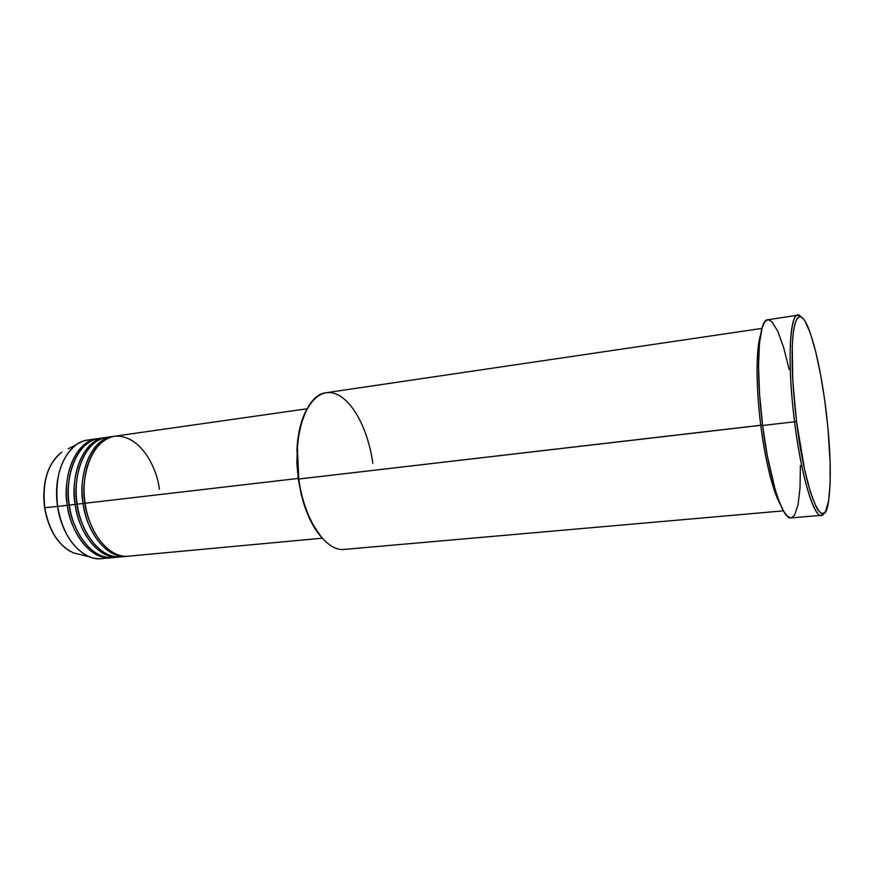 <?xml version="1.0" encoding="UTF-8"?>
<svg xmlns="http://www.w3.org/2000/svg" width="874" height="874" viewBox="0 0 874 874"><rect width="100%" height="100%" fill="white"/><g stroke="black" fill="none" stroke-linecap="round" stroke-linejoin="round"><path stroke-width="1.31" d="M97.276 438.693L98.238 438.573C69.865 442.211 62.852 487.124 67.364 505.314C62.065 472.408 77.141 440.627 97.276 438.693L87.771 440.048C67.516 442.004 52.309 473.686 57.597 506.45L67.364 505.314C68.62 523.417 85.477 560.485 112.243 557.667L111.282 557.776C92.436 560.267 71.559 536.374 67.364 505.314L69.155 505.052C67.222 494.99 67.932 482.994 71.297 469.043C67.932 482.994 67.222 494.99 69.155 505.052L57.597 506.45C61.781 537.379 82.757 561.163 101.723 558.661L106.475 557.743C100.958 559.36 95.31 559.054 89.53 556.825C73.023 549.2 62.382 532.408 57.597 506.45L44.749 507.685C49.042 530.977 58.722 546.075 73.787 552.991C55.029 545.136 46.431 521.319 44.749 507.685L44.618 507.663M159.308 489.222C157.899 471.818 142.538 434.837 115.051 436.159C87.575 440.988 80.823 484.502 85.139 503.249C89.356 534.538 110.058 558.639 128.686 556.159L322.288 538.198M87.531 465.23C83.729 479.924 82.877 492.586 84.942 503.216L83.15 503.479C78.638 485.146 85.521 439.95 113.609 436.388L106.857 437.328C86.854 439.24 71.897 471.13 77.207 504.167C81.413 535.358 102.192 559.371 120.918 556.88L123.813 556.432C96.588 561.643 78.31 522.827 77.207 504.167L83.15 503.479L77.207 504.167C72.345 485.485 80.419 438.344 109.785 437.087M119.946 556.957C93.321 559.775 76.497 522.565 75.23 504.407L77.021 504.134C75.022 493.788 75.809 481.454 79.392 467.131C75.809 481.454 75.022 493.788 77.021 504.134L75.23 504.407C70.718 486.141 77.666 441.086 105.896 437.481L99.188 438.42C79.075 440.354 64.02 472.157 69.319 505.085C73.525 536.166 94.381 560.092 113.205 557.601L118.984 557.066C100.237 559.546 79.436 535.565 75.23 504.407L69.319 505.085L75.23 504.407C69.92 471.381 84.898 439.524 104.935 437.601M103.077 438.18C73.034 438.289 64.283 486.272 69.319 505.085C70.423 523.668 88.722 562.332 116.078 557.153M303.016 501.13L298.274 479.007L303.016 501.13C307.648 516.468 313.733 528.442 321.293 537.062L311.242 522.018L305.649 509.138L301.257 494.586L298.274 479.007L296.843 463.078L297.728 440.103L300.263 426.37L306.37 410.114C301.017 420.252 297.87 433.318 296.931 449.312L298.788 479.018C304.185 520.161 325.991 552.051 344.465 549.385L783.41 510.853M794.564 421.792C802.048 483.366 817.223 527.142 824.116 513.071L821.232 515.343C813.716 517.441 801.076 475.095 794.564 421.792L762.62 425.496C769.087 478.253 782.591 520.074 791.036 517.921L787.736 516.6L783.727 511.41L779.499 502.375L775.227 489.768L767.296 455.769L762.62 425.496L794.564 421.792C787.288 365.103 789.375 314.673 797.7 315.252L801.032 316.803C790.446 303.66 786.163 356.668 794.564 421.792L796.531 421.487L794.564 421.792M825.897 409.294C830.628 449.072 831.502 479.76 828.541 501.37C823.953 536.035 805.413 494.924 796.531 421.487L804.626 469.764L810.416 492.171L816.196 507.073L818.02 510.165L821.418 513.442L824.379 512.852L825.657 511.159L828.607 500.911L830.114 483.923L830.114 461.778L827.886 427.353L824.717 400.292L820.522 374.28L815.584 351.206L810.231 332.852L804.878 320.856L803.162 318.507L799.95 316.541L797.132 318.354L794.827 324.036L793.166 333.507L792.237 346.475L792.794 380.878L796.531 421.487C791.975 382.572 790.937 352.528 793.439 331.355C796.465 313.405 801.338 312.007 808.046 327.16C815.289 345.558 821.243 372.936 825.897 409.294M762.565 425.037L760.784 425.321C757.572 401.352 754.502 355.926 760.467 335.223C755.923 349.25 755.879 386.953 760.784 425.321L298.788 479.018L762.565 425.037M84.942 503.216C85.969 512.667 89.53 523.002 95.637 534.222C89.53 523.002 85.969 512.667 84.942 503.216L83.15 503.479C84.428 521.702 101.209 559.054 127.713 556.235L126.741 556.345C108.081 558.825 87.367 534.746 83.15 503.479C77.841 470.354 92.71 438.398 112.648 436.497M298.198 478.439L85.139 503.249L298.198 478.439M780.384 504.56C772.507 490.008 765.974 463.602 760.784 425.321C763.559 448.296 770.682 487.463 780.384 504.56M89.53 556.825L73.787 552.991C58.547 546.01 48.802 530.911 44.552 507.696L44.749 507.685C42.171 493.602 44.093 465.11 61.923 452.044C47.786 463.417 42.061 481.956 44.749 507.685L57.597 506.45C54.614 477.772 60.863 457.178 76.333 444.669C81.446 441.151 86.865 439.546 92.6 439.841M767.733 319.753C758.424 319.349 755.344 369.407 762.62 425.496L759.593 394.545L758.523 366.119L759.462 343.034L762.27 327.357L764.99 321.588L767.754 319.753L797.7 315.252M800.387 465.525L800.027 487.823L798.028 504.964L794.488 515.343L791.363 517.878M768.246 319.72L771.895 321.665L777.762 331.224L783.672 347.655L789.167 369.429M761.953 328.406L326.035 392.754C306.239 394.36 292.222 435.35 298.788 479.018L297.411 448.766C299.334 411.414 316.104 387.936 333.955 393.3C351.851 398.402 368.118 428.894 372.827 463.373M307.069 408.781L114.581 436.224C94.676 438.125 79.818 470.092 85.139 503.249M69.155 505.052C70.149 513.934 73.416 523.679 78.966 534.287C73.416 523.679 70.149 513.934 69.155 505.052M77.021 504.134C78.037 513.3 81.457 523.351 87.28 534.265C81.457 523.351 78.037 513.3 77.021 504.134M76.333 444.669L68.238 448.81M126.741 556.345L120.918 556.88M821.232 515.343L791.036 517.921M111.282 557.776L101.723 558.661M297.411 448.766L296.931 449.312M44.552 507.696C41.832 482.066 47.622 463.515 61.923 452.044"/></g></svg>

